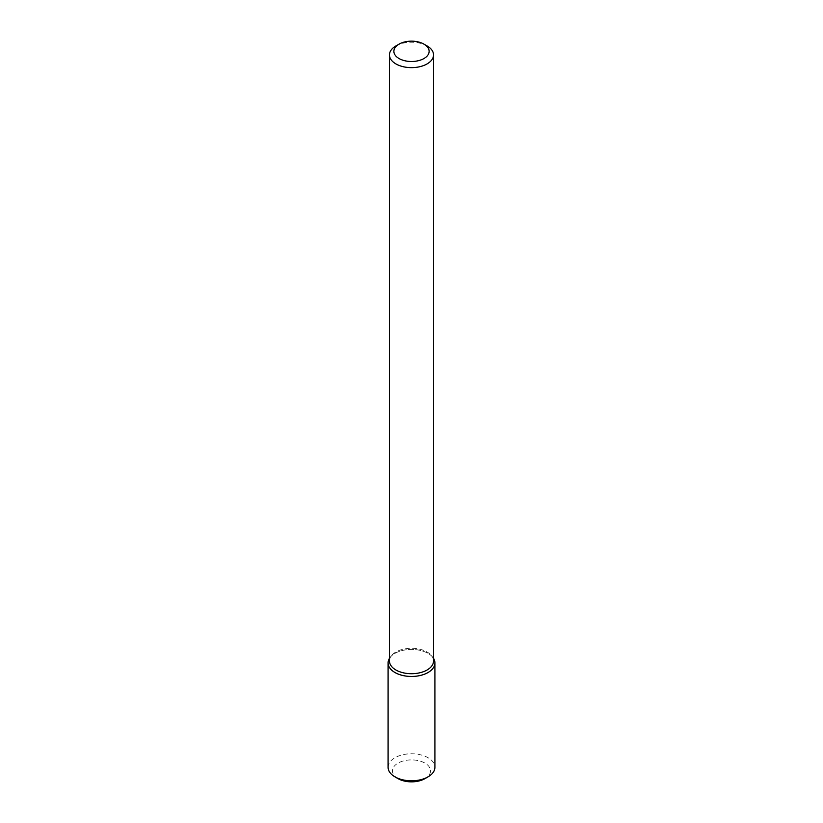 <?xml version="1.0" encoding="UTF-8"?>
<svg xmlns="http://www.w3.org/2000/svg" width="823" height="823" viewBox="0 0 823 823"><rect width="100%" height="100%" fill="white"/><g stroke="black" fill="none" stroke-linecap="round" stroke-linejoin="round"><path stroke-width="0.62" stroke-dasharray="4.12 3.09" d="M389.464 658.379A23.404 13.518 180 0 1 390.133 657.433A23.404 13.518 180 0 1 411.5 649.429A23.404 13.518 180 0 1 432.867 657.433A23.404 13.518 180 0 1 433.536 658.379A23.404 13.518 180 0 0 411.5 649.429A23.404 13.518 180 0 0 389.464 658.379M389.464 661.003A22.036 12.715 180 0 1 391.388 655.808A22.036 12.715 180 0 1 411.5 648.277A22.036 12.715 180 0 1 431.612 655.808A22.036 12.715 180 0 1 433.536 661.003M395.925 45.934A22.036 12.715 180 0 1 427.075 45.934M388.096 767.283A23.404 13.518 180 0 1 411.5 753.765A23.404 13.518 180 0 1 434.904 767.283M398.065 778.64A19.001 10.966 180 0 1 398.065 763.116A19.001 10.966 180 0 1 424.935 763.116A19.001 10.966 180 0 1 424.935 778.64M391.388 655.808L390.133 657.433M431.612 655.808L432.867 657.433"/><path stroke-width="1.23" d="M434.904 662.947A23.404 13.518 180 0 0 433.536 658.379A23.404 13.518 180 0 1 428.053 672.504A23.404 13.518 180 0 1 398.97 674.356A23.404 13.518 180 0 1 389.464 658.379A23.404 13.518 180 0 0 388.096 662.947L388.096 767.283A23.404 13.518 180 0 0 394.947 776.84A23.404 13.518 180 0 0 428.053 776.84L428.053 776.84A23.404 13.518 180 0 0 434.904 767.283L434.904 662.947A23.404 13.518 180 0 1 428.053 672.504A23.404 13.518 180 0 1 402.54 675.436A23.404 13.518 180 0 1 388.096 662.947M423.958 44.133L427.075 45.934A22.036 12.715 180 0 1 433.536 54.925L433.536 661.003A22.036 12.715 180 0 1 427.075 669.994A22.036 12.715 180 0 1 403.064 672.751A22.036 12.715 180 0 1 389.464 661.003L389.464 54.925A22.036 12.715 180 0 1 395.925 45.934L399.042 44.133A17.622 10.174 180 0 1 423.958 44.133A17.622 10.174 180 0 1 423.958 58.526A17.622 10.174 180 0 1 399.042 58.526A17.622 10.174 180 0 1 399.042 44.133M433.536 54.925A22.036 12.715 180 0 1 427.075 63.916A22.036 12.715 180 0 1 403.064 66.673A22.036 12.715 180 0 1 389.464 54.925M424.935 778.64L428.053 776.84L424.935 778.64A19.001 10.966 180 0 1 398.065 778.64L394.947 776.84"/></g></svg>
